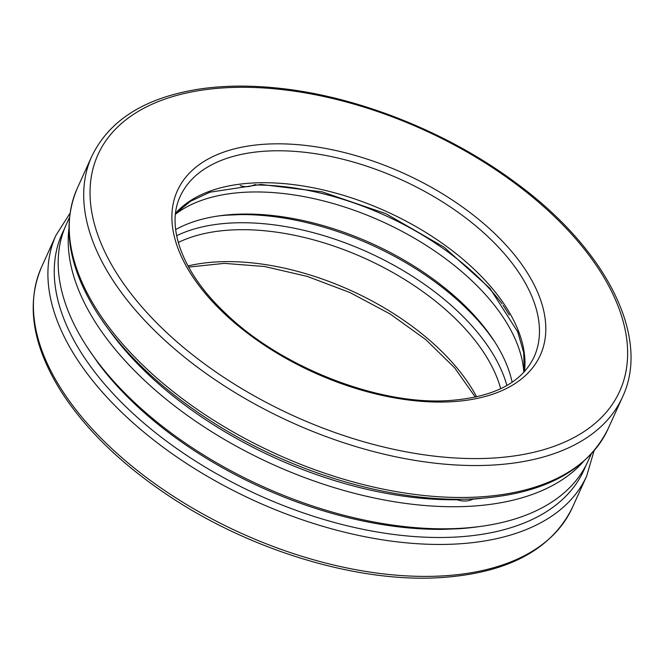 <?xml version="1.0" encoding="UTF-8"?>
<svg xmlns="http://www.w3.org/2000/svg" width="664" height="664" viewBox="0 0 664 664"><rect width="100%" height="100%" fill="white"/><g stroke="black" fill="none" stroke-linecap="round" stroke-linejoin="round"><path stroke-width="1" d="M494.547 341.553L489.6 334.639A204.163 111.959 24.4 0 0 240.443 214.605L226.748 215.169A204.163 111.959 24.4 0 0 217.46 216.091M69.463 217.485L66.134 224.83A286.441 157.086 24.4 0 0 87.507 347.637L97.915 362.751A281.511 154.38 24.4 0 0 443.71 529.341L459.787 528.685A281.511 154.38 24.4 0 0 477.009 526.909L481.375 526.303A286.441 157.086 24.4 0 0 587.856 461.488L591.184 454.143M502.117 303.846A204.163 111.959 24.4 0 0 253.864 185.015A39.724 21.779 24.4 0 0 255.615 184.534M453.761 499.179A39.724 21.779 24.4 0 0 457.131 499.751A281.511 154.38 24.4 0 1 111.336 333.154A39.724 21.779 24.4 0 0 111.917 333.718M481.267 498.407A281.511 154.38 24.4 0 1 473.216 499.087A39.724 21.779 24.4 0 0 474.005 498.855M68.915 228.814A286.441 157.086 24.4 0 0 191.473 418.345A286.441 157.086 24.4 0 0 465.763 506.483A286.441 157.086 24.4 0 0 583.025 462.028M473.216 499.087C468.112 501.42 462.75 501.644 457.131 499.751M111.336 333.154L102.746 321.368M87.507 347.637A286.441 157.086 24.4 0 0 455.745 528.561A286.441 157.086 24.4 0 0 481.375 526.303M512.127 382.223A199.225 109.253 24.4 0 0 493.559 340.043A199.225 109.253 24.4 0 0 244.194 214.049A199.225 109.253 24.4 0 0 219.618 215.783A199.225 109.253 24.4 0 0 175.661 229.595M523.821 372.263A199.225 109.253 24.4 0 0 382.14 221.585A199.225 109.253 24.4 0 0 175.445 214.231M240.169 185.571C244.767 187.207 249.332 187.016 253.864 185.015M503.055 305.191L509.313 315.002M473.623 497.228A291.38 159.792 24.4 0 0 608.008 429.002C586.495 472.062 541.027 495.377 471.606 498.963C390.183 502.839 286.176 471.033 206.089 417.938C158.206 386.274 121.844 351.181 96.994 312.661C68.193 266.671 61.627 225.204 77.298 188.269A291.38 159.792 24.4 0 0 175.528 393.478A291.38 159.792 24.4 0 0 473.623 497.228M488.115 465.29A291.38 159.792 24.4 0 0 622.5 397.064C651.193 336.681 605.593 248.162 515.297 182.434C448.532 132.725 359.755 97.085 281.088 88.461C251.365 85.108 223.868 85.341 198.586 89.175C144.893 97.766 109.294 120.151 91.79 156.322A291.38 159.792 24.4 0 0 190.02 361.54A291.38 159.792 24.4 0 0 488.115 465.29M487.6 458.334A286.441 157.086 24.4 0 0 498.822 171.851A286.441 157.086 24.4 0 0 90.113 188.626A286.441 157.086 24.4 0 0 487.6 458.334M448.399 401.886A199.225 109.253 24.4 0 0 456.201 202.628A199.225 109.253 24.4 0 0 171.943 214.298A199.225 109.253 24.4 0 0 448.399 401.886M534.08 356.958A194.295 106.547 24.4 0 0 401.156 179.662A194.295 106.547 24.4 0 0 180.201 196.436C165.676 226.64 182.268 272.63 225.204 313.018C280.017 366.495 376.339 404.608 446.49 400.716C492.339 397.91 521.539 383.327 534.08 356.958M524.46 371.566A194.295 106.547 24.4 0 0 386.672 211.608A194.295 106.547 24.4 0 0 175.553 213.293M506.873 385.502A199.225 109.253 24.4 0 0 368.188 252.353A199.225 109.253 24.4 0 0 176.649 235.712M500.697 388.731A194.295 106.547 24.4 0 0 365.358 258.578A194.295 106.547 24.4 0 0 178.292 242.484M476.644 396.873A194.295 106.547 24.4 0 0 188.003 265.94M437.825 576.144A291.38 159.792 24.4 0 0 572.21 507.918C550.697 550.971 505.238 574.294 435.816 577.879C354.385 581.755 250.386 549.941 170.291 496.846C122.417 465.19 86.046 430.098 61.196 391.577C32.395 345.587 25.83 304.12 41.5 267.177A291.38 159.792 24.4 0 0 139.73 472.394A291.38 159.792 24.4 0 0 437.825 576.144M41.5 267.177L55.992 235.239A291.38 159.792 24.4 0 0 154.222 440.456A291.38 159.792 24.4 0 0 452.317 544.198A291.38 159.792 24.4 0 0 586.702 475.98L594.006 450.972M64.284 229.229A286.441 157.086 24.4 0 0 155.542 432.729A286.441 157.086 24.4 0 0 451.802 537.251A286.441 157.086 24.4 0 0 585.764 465.779M608.008 429.002L622.5 397.064M77.298 188.269L91.79 156.322M524.278 371.765L523.688 352.576L517.688 331.801L489.924 288.325L444.075 247.182L385.751 213.634L322.09 191.846L260.935 184.451L209.932 192.195L190.352 201.366L175.52 213.567M475.366 397.155L454.666 367.856L425.732 339.586L390.166 314.006L349.953 292.55L307.324 276.423L264.646 266.521L224.316 263.367L188.634 267.086M572.21 507.918L586.702 475.98M69.994 213.268L55.992 235.239"/></g></svg>

